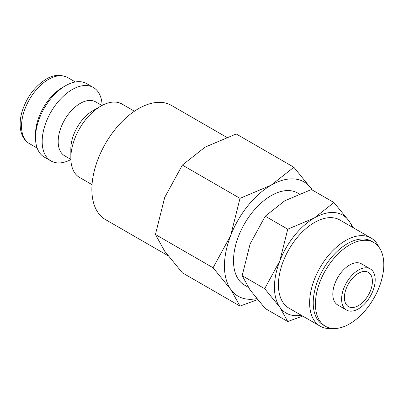 <?xml version="1.0" encoding="UTF-8"?>
<svg xmlns="http://www.w3.org/2000/svg" width="404" height="404" viewBox="0 0 404 404"><rect width="100%" height="100%" fill="white"/><g stroke="black" fill="none" stroke-linecap="round" stroke-linejoin="round"><path stroke-width="0.61" d="M134.451 111.206L122.033 104.04A42.41 24.487 120 0 0 100.828 106.141L92.829 110.757A31.103 17.958 120 0 0 70.836 148.849L70.836 158.085A42.41 24.487 120 0 0 79.618 177.502L92.036 184.668M101.96 105.51L95.718 101.904A31.103 17.958 120 0 0 71.75 110.236A31.103 17.958 120 0 0 58.176 141.541A31.103 17.958 120 0 0 64.615 155.777L70.857 159.383M102.131 105.419A42.41 24.487 120 0 0 93.374 87.496A42.41 24.487 120 0 0 60.691 98.859A42.41 24.487 120 0 0 42.178 141.541A42.41 24.487 120 0 0 50.965 160.954A42.41 24.487 120 0 0 70.867 159.575M93.374 87.496L86.714 83.648A42.41 24.487 120 0 0 65.504 85.749L62.504 87.481A38.173 22.038 120 0 0 35.517 134.229L35.517 137.693A42.41 24.487 120 0 0 44.299 157.106L50.965 160.954M167.953 255.651L105.52 219.604A65.928 38.062 -60 0 1 91.865 189.425A65.928 38.062 -60 0 1 120.639 123.079A65.928 38.062 -60 0 1 171.442 105.414L226.609 137.264M312.378 190.077L293.87 167.256L271.104 185.209L240.001 198.354L230.704 235.471L213.07 267.771L230.704 289.34L240.001 306.091L257.555 299.657M312.317 190.042A65.973 38.092 120 0 0 311.504 188.819A65.973 38.092 120 0 0 271.104 185.209A65.973 38.092 120 0 0 230.704 235.471A65.973 38.092 120 0 0 224.452 266.014A65.973 38.092 120 0 0 230.704 289.34A65.973 38.092 120 0 0 256.712 298.627M240.001 306.091L182.361 272.811L164.726 251.248L155.424 234.492L164.726 197.379L182.361 165.074L205.126 147.117L236.229 133.971L293.87 167.256M353.409 227.826L349.051 221.008L333.936 202.525L314.423 217.918L287.764 229.184L279.795 260.994L264.681 288.683L279.795 307.166L287.764 321.528L302.672 316.069M352.197 227.129A56.55 32.648 120 0 0 349.051 221.008A56.55 32.648 120 0 0 314.423 217.918A56.55 32.648 120 0 0 279.795 260.994A56.55 32.648 120 0 0 274.437 287.173A56.55 32.648 120 0 0 279.795 307.166A56.55 32.648 120 0 0 301.298 315.282M287.764 321.528L265.251 308.53L250.137 290.047L242.163 275.685L250.137 243.875L265.251 216.185L284.764 200.793L311.423 189.526L333.936 202.525M370.286 268.913L361.489 263.837A23.75 13.711 120 0 0 343.183 270.2A23.75 13.711 120 0 0 332.815 294.102A23.75 13.711 120 0 0 337.734 304.975L346.531 310.05A23.75 13.711 120 0 0 364.837 303.687A23.75 13.711 120 0 0 375.205 279.785A23.75 13.711 120 0 0 370.286 268.913A23.75 13.711 120 0 0 351.98 275.276A23.75 13.711 120 0 0 341.612 299.177A23.75 13.711 120 0 0 346.531 310.05M373.786 242.531L371.589 241.264A48.349 27.916 120 0 0 334.33 254.217A48.349 27.916 120 0 0 313.221 302.874A48.349 27.916 120 0 0 323.235 325.008L325.437 326.275A48.349 27.916 120 0 0 362.696 313.322A48.349 27.916 120 0 0 383.8 264.665A48.349 27.916 120 0 0 373.786 242.531A48.349 27.916 120 0 0 336.527 255.485A48.349 27.916 120 0 0 315.423 304.141A48.349 27.916 120 0 0 325.437 326.275M378.952 247.197A50.894 29.386 120 0 0 371.059 238.022A50.894 29.386 120 0 0 331.841 251.657A50.894 29.386 120 0 0 309.626 302.874A50.894 29.386 120 0 0 320.165 326.169A50.894 29.386 120 0 0 332.063 328.417M320.165 326.169L288.976 308.166A50.894 29.386 -60 0 1 278.437 284.865A50.894 29.386 -60 0 1 300.652 233.648A50.894 29.386 -60 0 1 339.87 220.013L371.059 238.022M248.248 287.264L244.526 285.113A53.156 30.689 -60 0 1 233.517 260.777A53.156 30.689 -60 0 1 256.722 207.282A53.156 30.689 -60 0 1 297.682 193.041L299.157 193.895M372.402 281.401A19.791 11.428 -60 0 1 363.767 301.323A19.791 11.428 -60 0 1 348.511 306.626A19.791 11.428 -60 0 1 344.415 297.561A19.791 11.428 -60 0 1 353.051 277.644A19.791 11.428 -60 0 1 368.307 272.341A19.791 11.428 -60 0 1 372.402 281.401M265.251 216.185L287.764 229.184M242.163 275.685L264.681 288.683M182.361 165.074L240.001 198.354M155.424 234.492L213.07 267.771M65.504 85.749A42.41 24.487 120 0 0 35.517 137.693M100.828 106.141A42.41 24.487 120 0 0 70.836 158.085M29.426 143.622C25.159 141.057 22.341 137.037 20.983 131.568C19.589 125.639 19.932 119.049 22.018 111.787C26.634 97.268 34.678 86.39 46.152 79.164C53.101 74.77 60.252 74.215 67.594 77.507A38.173 22.038 120 0 0 48.51 79.396A38.173 22.038 120 0 0 21.518 126.149A38.173 22.038 120 0 0 29.426 143.622L37.178 148.096M67.594 77.507L75.346 81.982"/></g></svg>
